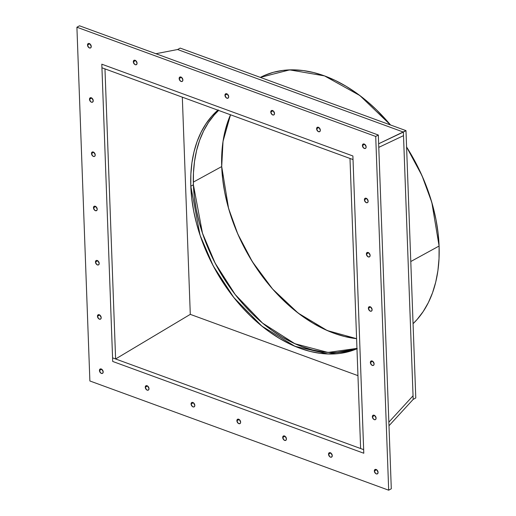 <?xml version="1.0" encoding="UTF-8"?>
<svg xmlns="http://www.w3.org/2000/svg" width="516" height="516" viewBox="0 0 516 516"><rect width="100%" height="100%" fill="white"/><g stroke="black" fill="none" stroke-linecap="round" stroke-linejoin="round"><path stroke-width="0.77" d="M182.322 97.169L190.288 314.36L115.61 358.968L190.288 314.36L182.322 97.169L190.288 314.36L357.956 375.648L190.288 314.36L115.61 358.968L104.967 68.892L115.61 358.968L112.572 357.859L115.61 358.968L104.967 68.892L101.936 67.783L112.572 357.859L363.657 449.642L353.021 159.567L363.657 449.642L360.626 448.533L363.657 449.642L363.793 453.235L363.657 449.642L112.572 357.859L112.707 361.452L363.793 453.235L352.892 155.974L101.807 64.197L112.572 357.859L112.707 361.452L363.793 453.235L352.892 155.974L101.807 64.197L112.572 357.859L115.61 358.968M104.967 68.892L353.021 159.567L349.99 158.457L360.626 448.533L363.657 449.642L353.021 159.567L349.99 158.457L360.626 448.533L349.99 158.457L353.021 159.567L352.892 155.974L101.807 64.197L112.707 361.452L363.793 453.235L363.657 449.642L112.572 357.859L112.707 361.452L363.793 453.235L352.892 155.974L101.807 64.197L112.707 361.452L363.793 453.235L112.707 361.452L101.936 67.783L353.021 159.567L352.892 155.974L101.807 64.197L352.892 155.974L353.021 159.567L104.967 68.892M388.98 425.764L413.181 399.378L415.786 397.952L413.181 399.378L413.052 395.785L388.851 422.172L413.052 395.785L403.512 135.656L378.776 147.37L403.512 135.656L413.052 395.785L403.377 132.064L177.581 49.523L180.187 48.098L405.989 130.632L403.377 132.064L177.581 49.523L180.187 48.098L405.989 130.632L403.377 132.064L177.581 49.523L155.903 53.722L177.581 49.523L180.187 48.098L405.989 130.632L378.641 143.777L403.377 132.064L403.512 135.656L378.776 147.37L403.512 135.656L378.776 147.37L403.512 135.656L413.052 395.785L388.851 422.172L413.052 395.785L413.181 399.378L388.98 425.764L413.181 399.378L415.786 397.952L405.989 130.632M193.332 182.109L221.712 166.571L223.028 141.358L230.523 114.791L228.111 120.828L224.989 131.296L222.867 142.481L221.77 154.278L221.712 166.571L193.332 182.109L221.712 166.571L228.582 208.425L237.811 234.051L252.305 261.625L272.596 289.025L298.19 313.128L327.189 330.524L356.601 338.677L344.469 336.484L333.949 333.239L323.384 328.776L312.87 323.126L302.524 316.347L292.43 308.504L282.691 299.667L273.396 289.934L264.65 279.388L256.517 268.139L249.086 256.284L242.43 243.952L236.612 231.245L231.684 218.3L227.698 205.233L224.686 192.171L222.686 179.245L221.712 166.571A142.848 94.615 -118.7 0 0 356.601 338.677M410.788 261.528L439.09 246.035L410.788 261.528L439.09 246.035L431.821 202.433L422.011 175.685L406.582 146.976L417.934 167.042L423.875 180.013L428.906 193.229L432.976 206.568L436.052 219.9L438.09 233.097L439.09 246.035L439.026 258.58L437.91 270.623L435.743 282.046L432.556 292.727L428.37 302.576L423.23 311.496L417.186 319.398L413.064 323.7A145.822 96.582 61.3 0 0 439.09 246.035A145.822 96.582 -118.7 0 0 406.582 146.976M390.528 124.988L359.871 95.55L324.512 75.891L289.657 69.879L260.348 77.4L264.308 75.497L273.312 72.317L282.852 70.428L292.843 69.834L303.182 70.557L313.773 72.582L324.512 75.891L335.297 80.451L346.03 86.217L356.595 93.138L366.895 101.149L376.841 110.166L390.528 124.988A145.822 96.582 -118.7 0 0 260.348 77.4M218.223 109.869L211.657 116.358L205.903 123.879L201.008 132.373L197.022 141.752L193.984 151.93L191.92 162.804L190.855 174.273L190.797 186.224A138.881 91.983 61.3 0 0 249.925 315.463A138.881 91.983 61.3 0 0 356.969 348.764L328.228 353.995L294.92 346.294L261.902 326.151L233.825 297.538L213.192 265.83L200.105 235.367L190.797 186.224L193.403 184.793L202.472 233.2L215.166 263.186L235.186 294.526L262.528 323.087L294.92 343.733L327.983 352.428L356.956 348.397L351.293 350.235L342.205 352.041L332.691 352.602L322.842 351.912L312.754 349.99L302.531 346.836L292.256 342.495L282.039 337L271.977 330.408L262.16 322.784L252.692 314.192L243.662 304.73L235.154 294.481L227.246 283.542L220.022 272.016L213.553 260.025L207.896 247.674L203.104 235.083L199.228 222.383L196.299 209.683L194.358 197.118L193.403 184.793L193.468 172.847L194.532 161.373L196.59 150.498L199.627 140.326L203.614 130.948L208.509 122.453L214.263 114.926L218.61 110.437A138.881 91.983 61.3 0 0 193.403 184.793A138.881 91.983 -118.7 0 0 251.092 312.612A138.881 91.983 -118.7 0 0 356.956 348.397M190.797 186.224L193.403 184.793L190.797 186.224A138.881 91.983 -118.7 0 1 217.875 110.166A138.881 91.983 -118.7 0 0 190.797 186.224L191.746 198.544L193.694 211.115L196.622 223.809L200.498 236.515L205.291 249.099L210.947 261.451L217.417 273.448L224.641 284.967L232.542 295.907L241.056 306.156L250.086 315.624L259.554 324.209L269.365 331.833L279.433 338.425L289.65 343.92L299.919 348.261L310.148 351.415L320.236 353.344L330.085 354.028L339.599 353.466L348.681 351.667L357.259 348.635M374.345 470.998A2.477 1.645 -118.7 0 1 376.132 469.47A2.477 1.645 -118.7 0 1 378.08 472.366A2.477 1.645 61.3 0 1 376.293 473.894A2.477 1.645 61.3 0 1 374.345 470.998A2.477 1.645 -118.7 0 1 375.022 469.508A2.477 1.645 -118.7 0 1 376.977 470.005A2.477 1.645 -118.7 0 1 378.08 472.366L376.854 469.902L376.132 469.47L374.835 469.637L374.345 470.998L376.648 469.741L374.345 470.998L375.577 473.462L376.293 473.894L377.596 473.727L378.08 472.366A2.477 1.645 61.3 0 1 377.222 473.933A2.477 1.645 61.3 0 1 375.351 473.256A2.477 1.645 61.3 0 1 374.345 470.998L376.648 469.741M99.446 370.514A2.477 1.645 -118.7 0 1 101.233 368.985A2.477 1.645 -118.7 0 1 103.181 371.875A2.477 1.645 61.3 0 1 101.394 373.403A2.477 1.645 61.3 0 1 99.446 370.514A2.477 1.645 -118.7 0 1 100.123 369.017A2.477 1.645 -118.7 0 1 102.078 369.52A2.477 1.645 -118.7 0 1 103.181 371.875L101.955 369.411L100.523 368.888L99.936 369.146L99.446 370.514L101.749 369.256L99.446 370.514L100.678 372.978L102.104 373.5L102.69 373.242L103.181 371.875A2.477 1.645 61.3 0 1 102.323 373.449A2.477 1.645 61.3 0 1 100.452 372.771A2.477 1.645 61.3 0 1 99.446 370.514L101.749 369.256M87.514 45.066A2.477 1.645 -118.7 0 1 89.3 43.538A2.477 1.645 -118.7 0 1 91.248 46.427A2.477 1.645 61.3 0 1 89.462 47.956A2.477 1.645 61.3 0 1 87.514 45.066A2.477 1.645 -118.7 0 1 88.191 43.57A2.477 1.645 -118.7 0 1 90.139 44.073A2.477 1.645 -118.7 0 1 91.248 46.427L90.023 43.963L88.591 43.441L88.004 43.699L87.514 45.066L89.81 43.808L87.514 45.066L88.739 47.53L90.171 48.053L90.758 47.794L91.248 46.427A2.477 1.645 61.3 0 1 90.39 48.001A2.477 1.645 61.3 0 1 88.52 47.324A2.477 1.645 61.3 0 1 87.514 45.066L89.81 43.808M362.413 145.551A2.477 1.645 -118.7 0 1 364.199 144.022A2.477 1.645 -118.7 0 1 366.147 146.918A2.477 1.645 61.3 0 1 364.361 148.447A2.477 1.645 61.3 0 1 362.413 145.551A2.477 1.645 -118.7 0 1 363.09 144.061A2.477 1.645 -118.7 0 1 365.038 144.557A2.477 1.645 -118.7 0 1 366.147 146.918L364.922 144.454L364.199 144.022L362.903 144.19L362.413 145.551L364.715 144.293L362.413 145.551L363.645 148.015L365.07 148.537L366.038 147.711L366.147 146.918A2.477 1.645 61.3 0 1 365.289 148.485A2.477 1.645 61.3 0 1 363.419 147.808A2.477 1.645 61.3 0 1 362.413 145.551L364.715 144.293M328.531 454.248A2.477 1.645 -118.7 0 1 330.317 452.726A2.477 1.645 -118.7 0 1 332.265 455.615A2.477 1.645 61.3 0 1 330.479 457.144A2.477 1.645 61.3 0 1 328.531 454.248A2.477 1.645 -118.7 0 1 329.208 452.758A2.477 1.645 -118.7 0 1 331.156 453.261A2.477 1.645 -118.7 0 1 332.265 455.615L331.04 453.151L329.608 452.629L329.021 452.887L328.531 454.248L330.827 452.99L328.531 454.248L329.756 456.712L330.479 457.144L331.775 456.983L332.265 455.615A2.477 1.645 61.3 0 1 331.407 457.189A2.477 1.645 61.3 0 1 329.537 456.512A2.477 1.645 61.3 0 1 328.531 454.248L330.827 452.99M282.716 437.503A2.477 1.645 -118.7 0 1 284.503 435.975A2.477 1.645 -118.7 0 1 286.451 438.871A2.477 1.645 61.3 0 1 284.664 440.4A2.477 1.645 61.3 0 1 282.716 437.503A2.477 1.645 -118.7 0 1 283.394 436.007A2.477 1.645 -118.7 0 1 285.342 436.51A2.477 1.645 -118.7 0 1 286.451 438.871L285.219 436.407L284.503 435.975L283.207 436.143L282.716 437.503L285.013 436.246L282.716 437.503L283.942 439.967L285.374 440.49L286.341 439.664L286.451 438.871A2.477 1.645 61.3 0 1 285.593 440.438A2.477 1.645 61.3 0 1 283.723 439.761A2.477 1.645 61.3 0 1 282.716 437.503L285.013 436.246M236.896 420.753A2.477 1.645 -118.7 0 1 238.682 419.224A2.477 1.645 -118.7 0 1 240.63 422.12A2.477 1.645 61.3 0 1 238.844 423.649A2.477 1.645 61.3 0 1 236.896 420.753A2.477 1.645 -118.7 0 1 237.573 419.263A2.477 1.645 -118.7 0 1 239.527 419.76A2.477 1.645 -118.7 0 1 240.63 422.12L239.405 419.656L238.682 419.224L237.386 419.392L236.896 420.753L239.198 419.495L236.896 420.753L238.128 423.217L239.553 423.739L240.52 422.914L240.63 422.12A2.477 1.645 61.3 0 1 239.772 423.694A2.477 1.645 61.3 0 1 237.902 423.017A2.477 1.645 61.3 0 1 236.896 420.753L239.198 419.495M191.081 404.009A2.477 1.645 -118.7 0 1 192.868 402.48A2.477 1.645 -118.7 0 1 194.816 405.37A2.477 1.645 61.3 0 1 193.029 406.898A2.477 1.645 61.3 0 1 191.081 404.009A2.477 1.645 -118.7 0 1 191.759 402.512A2.477 1.645 -118.7 0 1 193.706 403.015A2.477 1.645 -118.7 0 1 194.816 405.37L193.59 402.906L192.158 402.383L191.571 402.641L191.081 404.009L193.377 402.751L191.081 404.009L192.307 406.473L193.739 406.995L194.326 406.737L194.816 405.37A2.477 1.645 61.3 0 1 193.958 406.943A2.477 1.645 61.3 0 1 192.087 406.266A2.477 1.645 61.3 0 1 191.081 404.009L193.377 402.751M145.267 387.258A2.477 1.645 -118.7 0 1 147.054 385.729A2.477 1.645 -118.7 0 1 149.001 388.625A2.477 1.645 61.3 0 1 147.215 390.154A2.477 1.645 61.3 0 1 145.267 387.258A2.477 1.645 -118.7 0 1 145.938 385.768A2.477 1.645 -118.7 0 1 147.892 386.265A2.477 1.645 -118.7 0 1 149.001 388.625L147.769 386.162L147.054 385.729L145.757 385.897L145.267 387.258L147.563 386L145.267 387.258L146.492 389.722L147.924 390.244L148.511 389.986L149.001 388.625A2.477 1.645 61.3 0 1 148.144 390.199A2.477 1.645 61.3 0 1 146.273 389.515A2.477 1.645 61.3 0 1 145.267 387.258L147.563 386M316.598 128.8A2.477 1.645 -118.7 0 1 318.385 127.271A2.477 1.645 -118.7 0 1 320.333 130.167A2.477 1.645 61.3 0 1 318.546 131.696A2.477 1.645 61.3 0 1 316.598 128.8A2.477 1.645 -118.7 0 1 317.276 127.31A2.477 1.645 -118.7 0 1 319.223 127.813A2.477 1.645 -118.7 0 1 320.333 130.167L319.107 127.704L318.385 127.271L317.088 127.439L316.598 128.8L318.894 127.542L316.598 128.8L317.824 131.264L319.256 131.786L320.223 130.961L320.333 130.167A2.477 1.645 61.3 0 1 319.475 131.741A2.477 1.645 61.3 0 1 317.604 131.064A2.477 1.645 61.3 0 1 316.598 128.8L318.894 127.542M270.777 112.056A2.477 1.645 -118.7 0 1 272.564 110.527A2.477 1.645 -118.7 0 1 274.518 113.423A2.477 1.645 61.3 0 1 272.732 114.945A2.477 1.645 61.3 0 1 270.777 112.056A2.477 1.645 -118.7 0 1 271.455 110.559A2.477 1.645 -118.7 0 1 273.409 111.063A2.477 1.645 -118.7 0 1 274.518 113.423L273.286 110.959L272.564 110.527L271.268 110.688L270.777 112.056L273.08 110.798L270.777 112.056L272.009 114.52L273.435 115.042L274.028 114.784L274.518 113.423A2.477 1.645 61.3 0 1 273.661 114.991A2.477 1.645 61.3 0 1 271.79 114.313A2.477 1.645 61.3 0 1 270.777 112.056L273.08 110.798M224.963 95.305A2.477 1.645 -118.7 0 1 226.75 93.777A2.477 1.645 -118.7 0 1 228.698 96.673A2.477 1.645 61.3 0 1 226.911 98.201A2.477 1.645 61.3 0 1 224.963 95.305A2.477 1.645 -118.7 0 1 225.64 93.815A2.477 1.645 -118.7 0 1 227.588 94.312A2.477 1.645 -118.7 0 1 228.698 96.673L227.472 94.209L226.75 93.777L225.453 93.944L224.963 95.305L227.266 94.047L224.963 95.305L226.189 97.769L227.62 98.292L228.588 97.466L228.698 96.673A2.477 1.645 61.3 0 1 227.84 98.246A2.477 1.645 61.3 0 1 225.969 97.569A2.477 1.645 61.3 0 1 224.963 95.305L227.266 94.047M179.149 78.561A2.477 1.645 -118.7 0 1 180.935 77.032A2.477 1.645 -118.7 0 1 182.883 79.922A2.477 1.645 61.3 0 1 181.097 81.451A2.477 1.645 61.3 0 1 179.149 78.561A2.477 1.645 -118.7 0 1 179.826 77.065A2.477 1.645 -118.7 0 1 181.774 77.568A2.477 1.645 -118.7 0 1 182.883 79.922L181.658 77.458L180.226 76.936L179.639 77.194L179.149 78.561L181.445 77.303L179.149 78.561L180.374 81.025L181.806 81.547L182.393 81.289L182.883 79.922A2.477 1.645 61.3 0 1 182.025 81.496A2.477 1.645 61.3 0 1 180.155 80.819A2.477 1.645 61.3 0 1 179.149 78.561L181.445 77.303M133.328 61.81A2.477 1.645 -118.7 0 1 135.115 60.282A2.477 1.645 -118.7 0 1 137.062 63.178A2.477 1.645 61.3 0 1 135.282 64.706A2.477 1.645 61.3 0 1 133.328 61.81A2.477 1.645 -118.7 0 1 134.005 60.32A2.477 1.645 -118.7 0 1 135.96 60.817A2.477 1.645 -118.7 0 1 137.062 63.178L135.837 60.714L135.115 60.282L133.818 60.449L133.328 61.81L135.631 60.553L133.328 61.81L134.56 64.274L135.282 64.706L136.579 64.539L137.062 63.178A2.477 1.645 61.3 0 1 136.205 64.752A2.477 1.645 61.3 0 1 134.334 64.068A2.477 1.645 61.3 0 1 133.328 61.81L135.631 60.553M97.46 316.269A2.477 1.645 -118.7 0 1 99.246 314.741A2.477 1.645 -118.7 0 1 101.194 317.637A2.477 1.645 61.3 0 1 99.407 319.165A2.477 1.645 61.3 0 1 97.46 316.269A2.477 1.645 -118.7 0 1 98.137 314.779A2.477 1.645 -118.7 0 1 100.085 315.276A2.477 1.645 -118.7 0 1 101.194 317.637L99.969 315.173L99.246 314.741L97.95 314.908L97.46 316.269L99.756 315.012L97.46 316.269L98.685 318.733L100.117 319.256L101.084 318.43L101.194 317.637A2.477 1.645 61.3 0 1 100.336 319.21A2.477 1.645 61.3 0 1 98.466 318.527A2.477 1.645 61.3 0 1 97.46 316.269L99.756 315.012M95.473 262.031A2.477 1.645 -118.7 0 1 97.253 260.503A2.477 1.645 -118.7 0 1 99.207 263.392A2.477 1.645 61.3 0 1 97.421 264.921A2.477 1.645 61.3 0 1 95.473 262.031A2.477 1.645 -118.7 0 1 96.144 260.535A2.477 1.645 -118.7 0 1 98.098 261.038A2.477 1.645 -118.7 0 1 99.207 263.392L97.976 260.928L96.55 260.406L95.957 260.664L95.473 262.031L97.769 260.774L95.473 262.031L96.698 264.495L98.124 265.018L98.717 264.76L99.207 263.392A2.477 1.645 61.3 0 1 98.35 264.966A2.477 1.645 61.3 0 1 96.479 264.289A2.477 1.645 61.3 0 1 95.473 262.031L97.769 260.774M93.48 207.787A2.477 1.645 -118.7 0 1 95.266 206.258A2.477 1.645 -118.7 0 1 97.214 209.154A2.477 1.645 61.3 0 1 95.428 210.683A2.477 1.645 61.3 0 1 93.48 207.787A2.477 1.645 -118.7 0 1 94.157 206.297A2.477 1.645 -118.7 0 1 96.105 206.793A2.477 1.645 -118.7 0 1 97.214 209.154L95.989 206.69L95.266 206.258L93.97 206.426L93.48 207.787L95.782 206.529L93.48 207.787L94.705 210.251L96.137 210.773L97.105 209.948L97.214 209.154A2.477 1.645 61.3 0 1 96.357 210.721A2.477 1.645 61.3 0 1 94.486 210.044A2.477 1.645 61.3 0 1 93.48 207.787L95.782 206.529M91.493 153.549A2.477 1.645 -118.7 0 1 93.28 152.02A2.477 1.645 -118.7 0 1 95.228 154.91A2.477 1.645 61.3 0 1 93.441 156.438A2.477 1.645 61.3 0 1 91.493 153.549A2.477 1.645 -118.7 0 1 92.171 152.052A2.477 1.645 -118.7 0 1 94.118 152.555A2.477 1.645 -118.7 0 1 95.228 154.91L94.002 152.446L92.57 151.923L91.983 152.181L91.493 153.549L93.789 152.291L91.493 153.549L92.719 156.013L94.151 156.535L94.738 156.277L95.228 154.91A2.477 1.645 61.3 0 1 94.37 156.483A2.477 1.645 61.3 0 1 92.499 155.806A2.477 1.645 61.3 0 1 91.493 153.549L93.789 152.291M89.5 99.304A2.477 1.645 -118.7 0 1 91.287 97.776A2.477 1.645 -118.7 0 1 93.235 100.672A2.477 1.645 61.3 0 1 91.455 102.2A2.477 1.645 61.3 0 1 89.5 99.304A2.477 1.645 -118.7 0 1 90.177 97.814A2.477 1.645 -118.7 0 1 92.132 98.311A2.477 1.645 -118.7 0 1 93.235 100.672L92.009 98.208L91.287 97.776L89.99 97.943L89.5 99.304L91.803 98.046L89.5 99.304L90.732 101.768L91.455 102.2L92.751 102.033L93.235 100.672A2.477 1.645 61.3 0 1 92.377 102.239A2.477 1.645 61.3 0 1 90.513 101.562A2.477 1.645 61.3 0 1 89.5 99.304L91.803 98.046M372.358 416.76A2.477 1.645 -118.7 0 1 374.145 415.232A2.477 1.645 -118.7 0 1 376.093 418.121A2.477 1.645 61.3 0 1 374.306 419.65A2.477 1.645 61.3 0 1 372.358 416.76A2.477 1.645 -118.7 0 1 373.036 415.264A2.477 1.645 -118.7 0 1 374.984 415.767A2.477 1.645 -118.7 0 1 376.093 418.121L374.868 415.657L373.436 415.135L372.849 415.393L372.358 416.76L374.655 415.496L372.358 416.76L373.584 419.224L375.016 419.747L375.603 419.489L376.093 418.121A2.477 1.645 61.3 0 1 375.235 419.695A2.477 1.645 61.3 0 1 373.365 419.018A2.477 1.645 61.3 0 1 372.358 416.76L374.655 415.496M370.372 362.516A2.477 1.645 -118.7 0 1 372.159 360.987A2.477 1.645 -118.7 0 1 374.106 363.883A2.477 1.645 61.3 0 1 372.32 365.412A2.477 1.645 61.3 0 1 370.372 362.516A2.477 1.645 -118.7 0 1 371.049 361.026A2.477 1.645 -118.7 0 1 372.997 361.523A2.477 1.645 -118.7 0 1 374.106 363.883L372.875 361.419L372.159 360.987L370.862 361.155L370.372 362.516L372.668 361.258L370.372 362.516L371.597 364.98L373.029 365.502L373.997 364.677L374.106 363.883A2.477 1.645 61.3 0 1 373.249 365.451A2.477 1.645 61.3 0 1 371.378 364.773A2.477 1.645 61.3 0 1 370.372 362.516L372.668 361.258M368.379 308.278A2.477 1.645 -118.7 0 1 370.166 306.749A2.477 1.645 -118.7 0 1 372.113 309.639A2.477 1.645 61.3 0 1 370.327 311.167A2.477 1.645 61.3 0 1 368.379 308.278A2.477 1.645 -118.7 0 1 369.056 306.781A2.477 1.645 -118.7 0 1 371.01 307.284A2.477 1.645 -118.7 0 1 372.113 309.639L370.888 307.175L369.456 306.652L368.869 306.91L368.379 308.278L370.682 307.014L368.379 308.278L369.611 310.742L371.036 311.264L371.623 311.006L372.113 309.639A2.477 1.645 61.3 0 1 371.256 311.213A2.477 1.645 61.3 0 1 369.385 310.535A2.477 1.645 61.3 0 1 368.379 308.278L370.682 307.014M366.392 254.033A2.477 1.645 -118.7 0 1 368.179 252.505A2.477 1.645 -118.7 0 1 370.127 255.401A2.477 1.645 61.3 0 1 368.34 256.929A2.477 1.645 61.3 0 1 366.392 254.033A2.477 1.645 -118.7 0 1 367.07 252.543A2.477 1.645 -118.7 0 1 369.017 253.04A2.477 1.645 -118.7 0 1 370.127 255.401L368.901 252.937L368.179 252.505L366.882 252.672L366.392 254.033L368.688 252.775L366.392 254.033L367.618 256.497L369.05 257.02L370.017 256.194L370.127 255.401A2.477 1.645 61.3 0 1 369.269 256.968A2.477 1.645 61.3 0 1 367.398 256.291A2.477 1.645 61.3 0 1 366.392 254.033L368.688 252.775M364.406 199.789A2.477 1.645 -118.7 0 1 366.192 198.267A2.477 1.645 -118.7 0 1 368.14 201.156A2.477 1.645 61.3 0 1 366.354 202.685A2.477 1.645 61.3 0 1 364.406 199.789A2.477 1.645 -118.7 0 1 365.076 198.299A2.477 1.645 -118.7 0 1 367.031 198.802A2.477 1.645 -118.7 0 1 368.14 201.156L366.908 198.692L365.483 198.17L364.889 198.428L364.406 199.789L366.702 198.531L364.406 199.789L365.631 202.259L367.063 202.782L367.65 202.524L368.14 201.156A2.477 1.645 61.3 0 1 367.282 202.73A2.477 1.645 61.3 0 1 365.412 202.053A2.477 1.645 61.3 0 1 364.406 199.789L366.702 198.531M76.91 27.225L89.881 380.976L388.683 490.2L391.296 488.775L378.325 135.024L79.516 25.8L76.91 27.225L375.713 136.45L388.683 490.2L89.881 380.976L76.91 27.225L375.713 136.45L388.683 490.2L89.881 380.976L76.91 27.225L79.516 25.8L378.325 135.024L375.713 136.45L388.683 490.2L391.296 488.775L378.325 135.024L375.713 136.45L76.91 27.225L79.516 25.8L378.325 135.024L375.713 136.45M388.851 422.172L413.052 395.785L388.851 422.172M439.09 246.035A145.822 96.582 61.3 0 1 413.064 323.7M230.523 114.791A142.848 94.615 -118.7 0 0 221.712 166.571M357.956 375.648L190.288 314.36M193.403 184.793A138.881 91.983 61.3 0 1 218.61 110.437M413.181 399.378L413.052 395.785M403.512 135.656L403.377 132.064L378.641 143.777M177.581 49.523L155.903 53.722M377.009 470.044A2.477 1.645 -118.7 0 0 378.028 471.895M102.11 369.553A2.477 1.645 -118.7 0 0 103.123 371.404M90.177 44.105A2.477 1.645 -118.7 0 0 91.19 45.956M365.076 144.596A2.477 1.645 -118.7 0 0 366.089 146.447M331.195 453.293A2.477 1.645 -118.7 0 0 332.207 455.144M285.38 436.549A2.477 1.645 -118.7 0 0 286.393 438.4M239.559 419.798A2.477 1.645 -118.7 0 0 240.579 421.649M193.745 403.048A2.477 1.645 -118.7 0 0 194.758 404.899M147.931 386.303A2.477 1.645 -118.7 0 0 148.943 388.155M319.262 127.845A2.477 1.645 -118.7 0 0 320.275 129.697M273.448 111.101A2.477 1.645 -118.7 0 0 274.46 112.952M227.627 94.351A2.477 1.645 -118.7 0 0 228.64 96.202M181.813 77.6A2.477 1.645 -118.7 0 0 182.825 79.451M135.998 60.856A2.477 1.645 -118.7 0 0 137.011 62.707M100.123 315.315A2.477 1.645 -118.7 0 0 101.136 317.166M98.137 261.07A2.477 1.645 -118.7 0 0 99.149 262.921M96.144 206.832A2.477 1.645 -118.7 0 0 97.156 208.683M94.157 152.588A2.477 1.645 -118.7 0 0 95.17 154.439M92.171 98.35A2.477 1.645 -118.7 0 0 93.183 100.201M375.022 415.799A2.477 1.645 -118.7 0 0 376.035 417.65M373.036 361.561A2.477 1.645 -118.7 0 0 374.048 363.412M371.043 307.317A2.477 1.645 -118.7 0 0 372.062 309.168M369.056 253.079A2.477 1.645 -118.7 0 0 370.069 254.93M367.07 198.834A2.477 1.645 -118.7 0 0 368.082 200.685M388.683 490.2L391.296 488.775L378.325 135.024"/></g></svg>
